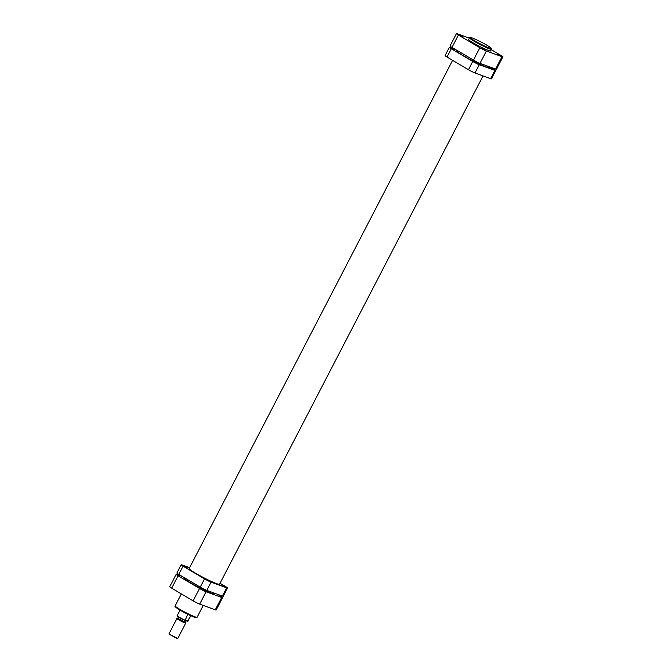 <?xml version="1.0" encoding="UTF-8"?>
<svg xmlns="http://www.w3.org/2000/svg" width="672" height="672" viewBox="0 0 672 672"><rect width="100%" height="100%" fill="white"/><g stroke="black" fill="none" stroke-linecap="round" stroke-linejoin="round"><path stroke-width="1.01" d="M184.724 566.53L187.219 567.907L184.724 566.53M206.17 579.222L208.664 580.6L206.17 579.222M221.76 584.917L224.255 586.295L221.76 584.917M189.244 568.411A17.153 1.462 27.4 0 0 189.126 568.487A17.153 1.462 27.4 0 0 199.332 575.35A17.153 1.462 27.4 0 0 216.695 583.682A17.153 1.462 27.4 0 0 219.593 584.279A17.153 1.462 27.4 0 0 219.593 584.144M189.605 567.706L182.045 564.942A5.284 0.454 27.4 0 0 181.146 564.757A5.284 0.454 27.4 0 0 183.078 566.177L204.523 578.878A5.284 0.454 27.4 0 0 211.084 582.137L226.674 587.832A5.284 0.454 27.4 0 0 227.573 588.008A5.284 0.454 27.4 0 0 225.641 586.589L220.038 583.279M183.078 566.177L178.802 574.426L200.256 587.126L204.523 578.878M178.802 574.426A5.284 0.454 -152.6 0 1 176.879 573.006L181.146 564.757M227.573 588.008L223.297 596.257A5.284 0.454 -152.6 0 1 222.398 596.072L226.674 587.832M211.084 582.137L206.808 590.377L222.398 596.072M206.808 590.377A5.284 0.454 -152.6 0 1 200.256 587.126M481.639 48.367L484.26 49.594L481.639 48.367M460.194 35.675L462.806 36.901L460.194 35.675M497.23 54.062L499.85 55.289L497.23 54.062M473.222 42.865A12.373 1.05 27.4 0 0 484.462 48.745A12.373 1.05 27.4 0 0 490.669 50.921L491.526 49.266A12.373 1.05 -152.6 0 1 485.31 47.099A12.373 1.05 -152.6 0 1 474.079 41.219A12.373 1.05 -152.6 0 1 469.56 37.884L468.703 39.53A12.373 1.05 27.4 0 0 473.222 42.865M486.41 50.971L480.001 63.344A5.284 0.454 -152.6 0 1 473.441 60.094L479.85 47.72A5.284 0.454 27.4 0 0 486.41 50.971L502.001 56.675A5.284 0.454 27.4 0 0 502.891 56.851A5.284 0.454 27.4 0 0 500.968 55.432L491.299 49.711M479.85 47.72L458.405 35.02A5.284 0.454 27.4 0 1 456.473 33.6A5.284 0.454 27.4 0 1 457.372 33.785L469.409 38.178M502.891 56.851L496.482 69.224A5.284 0.454 -152.6 0 1 495.592 69.04L502.001 56.675M480.001 63.344L495.592 69.04M473.441 60.094L451.996 47.393A5.284 0.454 -152.6 0 1 450.064 45.973L456.473 33.6M184.405 577.744L184.195 578.138A17.094 1.453 27.4 0 0 190.436 582.742A17.094 1.453 27.4 0 0 205.968 590.873A17.094 1.453 27.4 0 0 214.544 593.872L214.838 593.317M215.275 609.823L221.684 597.45A5.284 0.454 27.4 0 0 222.583 597.635L216.166 610.008A5.284 0.454 -152.6 0 1 215.275 609.823L199.685 604.128A5.284 0.454 -152.6 0 1 193.124 600.869L171.679 588.176A5.284 0.454 -152.6 0 1 169.747 586.748L176.165 574.384A5.284 0.454 27.4 0 0 178.088 575.803L171.679 588.176M182.221 576.45L177.055 574.56A5.284 0.454 27.4 0 0 176.165 574.384M193.124 600.869L199.542 588.496L178.088 575.803M199.542 588.496A5.284 0.454 27.4 0 0 206.102 591.755L199.685 604.128M221.684 597.45L206.102 591.755M222.583 597.635A5.284 0.454 27.4 0 0 220.651 596.215L217.232 594.191M177.904 638.19L176.509 638.224L169.319 634.292L169.109 633.629A4.973 0.42 27.4 0 0 172.242 635.678A4.973 0.42 27.4 0 0 177.097 637.997A4.973 0.42 27.4 0 0 177.904 638.19A4.973 0.42 27.4 0 0 177.937 638.165L185.741 623.104A4.973 0.42 -152.6 0 1 184.901 622.927A4.973 0.42 -152.6 0 1 179.869 620.516A4.973 0.42 -152.6 0 1 176.912 618.526A4.973 0.42 -152.6 0 1 176.946 618.5L177.618 618.29L185.464 622.297M185.531 622.398L185.749 623.062A4.973 0.42 -152.6 0 1 185.741 623.104M186.161 620.953L185.422 622.373L184.682 622.222L177.694 618.374L178.399 617.005M177.206 615.636A6.056 0.512 27.4 0 0 177.173 615.661A6.056 0.512 27.4 0 0 184.8 620.13L187.908 621.264A6.056 0.512 27.4 0 0 187.933 621.239A6.056 0.512 27.4 0 0 187.942 621.197M185.027 620.542L187.799 614.359A6.056 0.512 -152.6 0 1 180.944 610.613M187.396 621.407L190.806 615.67L187.664 621.432M189.89 615.25A6.056 0.512 -152.6 0 1 187.799 614.359M176.912 618.526L169.109 633.587A4.973 0.42 27.4 0 0 169.109 633.629M454.852 50.072L452.659 49.064L454.852 50.072M491.887 68.468L489.703 67.452L491.887 68.468M476.297 62.773L474.113 61.757L476.297 62.773M457.254 50.509A18.337 1.562 27.4 0 0 456.28 50.543A18.337 1.562 27.4 0 0 462.983 55.474A18.337 1.562 27.4 0 0 479.615 64.176A18.337 1.562 27.4 0 0 488.838 67.418A18.337 1.562 27.4 0 0 487.998 66.335M490.602 78.666L494.878 70.417A5.284 0.454 27.4 0 0 495.768 70.602L491.492 78.851A5.284 0.454 -152.6 0 1 490.602 78.666L475.012 72.971A5.284 0.454 -152.6 0 1 468.451 69.712L447.006 57.019A5.284 0.454 -152.6 0 1 445.074 55.591L449.35 47.342A5.284 0.454 27.4 0 0 451.282 48.77L447.006 57.019M449.35 47.342A5.284 0.454 27.4 0 1 450.24 47.527L455.414 49.417M468.451 69.712L472.727 61.463L451.282 48.77M472.727 61.463A5.284 0.454 27.4 0 0 479.287 64.722L475.012 72.971M494.878 70.417L479.287 64.722M495.768 70.602A5.284 0.454 27.4 0 0 493.836 69.174L490.426 67.158M474.684 40.782A11.752 1 27.4 0 0 489.266 48.023A11.752 1 27.4 0 0 486.965 45.268A11.752 1 27.4 0 0 472.382 38.027A11.752 1 27.4 0 0 474.684 40.782M458.405 35.02L451.996 47.393M196.106 617.198A11.752 1 -152.6 0 1 191.386 615.93A11.752 1 -152.6 0 1 179.693 609.882C172.763 605.581 175.77 606.749 175.14 605.884A12.373 1.05 27.4 0 0 179.651 609.218A12.373 1.05 27.4 0 0 190.89 615.09A12.373 1.05 27.4 0 0 197.098 617.266L195.98 617.644C195.854 618.072 185.69 613.553 179.659 609.865M179.634 609.848A11.752 1 -152.6 0 1 175.762 606.656M184.943 620.5A5.746 0.487 -152.6 0 1 179.374 617.602A5.746 0.487 -152.6 0 1 177.433 616.039M491.526 49.266L491.534 48.619C490.627 48.023 493.786 49.636 486.998 45.284C480.362 41.227 469.879 36.775 470.677 37.514L469.56 37.884M488.023 66.276L487.477 67.343M483.042 75.902L219.475 584.363M457.59 50.711L457.128 51.61M452.6 60.329L189.126 568.63M203.238 605.422L197.098 617.266M181.348 593.897L175.14 605.884M180.054 610.1L177.173 615.661C176.518 615.989 179.122 617.602 184.985 620.525"/></g></svg>
